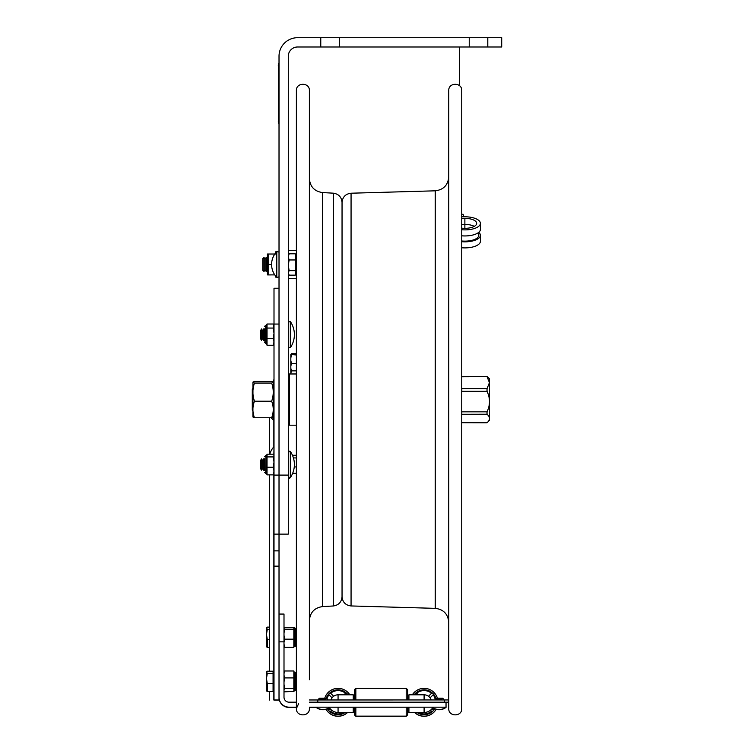 <?xml version="1.0" encoding="UTF-8"?>
<svg xmlns="http://www.w3.org/2000/svg" width="754" height="754" viewBox="0 0 754 754"><rect width="100%" height="100%" fill="white"/><g stroke="black" fill="none" stroke-linecap="round" stroke-linejoin="round"><path stroke-width="1.13" d="M320.77 37.7L297.576 37.7A18.558 18.558 0 0 0 279.018 56.258L279.018 534.124L279.018 475.105L288.292 475.105L288.292 56.258A9.284 9.284 0 0 1 297.576 46.984L320.77 46.984L320.77 37.7L501.712 37.7L501.712 46.984L469.233 46.984L469.233 37.7M279.018 550.863L274.004 550.863L274.004 699.948L279.018 700.08L274.371 700.051L279.018 700.023L279.018 534.124L288.292 534.124L288.292 475.105M487.791 37.7L487.791 46.984M339.328 37.7L339.328 46.984L320.77 46.984M339.328 46.984L469.233 46.984M276.784 251.619L276.784 277.34A18.52 18.52 0 0 1 276.784 251.619L279.018 252.053M288.292 255.201L289.121 253.806L295.266 253.806L295.266 270.629L289.121 270.629L288.292 272.882L289.121 275.153L295.266 275.153L295.266 270.629M288.292 273.759L289.121 275.153M288.292 265.314L289.121 270.629M289.121 253.806L288.292 256.869L289.121 259.96L288.292 265.267M295.266 259.96L289.121 259.96M295.266 274.503L296.388 273.391L296.388 255.568L295.266 254.456M252.958 382.118L252.92 416.981L254.475 417.744C252.383 412.231 252.383 406.726 254.475 401.213C252.383 395.162 252.383 389.111 254.475 383.051L252.958 382.118L254.475 381.42L271.666 381.42L273.221 382.184L273.221 380.412L273.221 418.753L273.966 419.497L273.966 379.667L273.221 380.412M254.475 417.744L271.666 417.744L273.221 416.981L273.221 409.479M273.184 382.118L271.666 383.051C273.759 389.111 273.759 395.162 271.666 401.213C273.759 406.726 273.759 412.231 271.666 417.744M271.666 401.213L254.475 401.213M271.666 383.051L254.475 383.051M279.018 288.235L274.004 288.235L274.004 324.06L279.018 324.06L279.018 475.105L274.004 475.105L274.004 550.863M274.004 324.06L274.004 475.105M274.004 699.948L279.018 700.023M273.843 454.973L274.004 446.472M271.261 417.744A16.607 11.744 0 0 0 273.843 420.317L273.843 419.488M290.328 321.524L290.328 347.735A23.195 23.195 0 0 0 290.328 321.524L288.292 322.156L290.328 321.524M260.46 330.752L260.46 338.508L261.487 340.29L261.487 328.97L260.46 330.752L261.487 328.97L262.515 330.752L262.515 338.508L261.487 340.29M263.542 328.97L262.515 330.752L263.542 328.97L264.579 330.752L263.542 328.97L263.542 340.29L262.515 338.508M288.292 452.061L290.328 451.429L290.328 477.64A1.112 1.112 0 0 1 288.292 477.009L290.328 477.64A23.195 23.195 0 0 0 290.328 451.429L288.933 451.052M260.46 460.656L260.46 468.413L261.487 470.194L261.487 458.875L260.46 460.656M261.487 458.875L262.515 460.656L262.515 468.413L261.487 470.194M262.515 460.656L263.542 458.875L263.542 470.194L262.515 468.413M264.579 458.781L264.579 470.289M274.004 473.814L273.174 474.869L267.029 474.869L267.029 454.2L273.174 454.2L274.004 455.256M273.174 474.869L274.004 471.071L273.174 467.244L274.004 462.098M267.029 467.244L273.174 467.244M265.908 473.446L264.579 472.334L265.691 473.446L265.908 455.623L265.908 473.446L267.029 474.473M274.004 462.061L273.174 456.915L274.004 455.567M267.029 456.915L273.174 456.915M265.908 455.623L267.029 454.605M264.579 328.876L264.579 340.327M274.004 343.909L273.174 345.247L267.029 345.247L267.029 324.013L265.908 325.719L265.908 343.541L267.029 344.653M267.029 324.013L273.174 324.013L274.004 326.03M274.004 325.351L273.174 324.013M273.174 345.247L274.004 341.977M274.004 341.948L273.174 338.678L274.004 333.391M267.029 338.678L273.174 338.678M274.004 333.343L273.174 328.056L274.004 326.048M267.029 328.056L273.174 328.056M264.579 341.958L265.691 343.541L265.691 325.719L264.607 326.576M275.521 253.071L275.521 251.864L276.558 251.864M276.558 277.095L275.521 277.095L275.521 275.889M275.521 254.032L274.786 254.079M274.786 274.88L268.151 274.927L268.151 264.475L271.591 264.475M268.151 264.475L268.151 254.032L267.397 254.032L267.397 274.927M268.151 254.032L274.767 254.032M263.938 257.519L263.938 271.44L265.097 270.328L265.097 258.631L263.938 257.519L262.778 258.631L262.778 270.328L263.938 271.393M265.097 258.631L266.256 257.519L266.256 271.393M461.74 376.463L487.037 376.397L489.459 378.8L489.459 420.355L487.037 422.768C490.289 419.921 490.289 417.075 487.037 414.229L461.74 414.295M461.74 422.702L487.037 422.768M487.037 388.649L487.037 391.326L461.816 391.326L461.816 388.649L487.037 388.649L489.45 382.655L487.037 376.68L461.74 376.774M461.816 414.229L461.816 411.835L487.037 411.835C490.289 404.992 490.289 398.159 487.037 391.326M487.037 411.835L487.037 414.229M279.018 697.177A9.981 9.981 180 0 0 288.999 707.167L288.999 707.431A9.981 9.981 180 0 1 279.018 697.441L279.018 641.842L284.004 641.842L284.004 614.058L279.018 614.058L284.004 614.058M347.481 712.605L353.249 712.605L353.249 707.205L330.026 707.214M288.999 707.431L296.388 707.431M309.385 707.431L316.171 707.431M353.249 707.431L354.361 707.431M407.697 707.431L408.922 707.431M288.999 707.167L296.388 707.167M309.385 707.167L446.038 707.167L446.038 702.172L448.753 702.172M353.249 707.205L446.038 707.195A11.527 11.527 0 0 1 432.117 707.195M408.922 707.403L407.697 707.403M354.361 707.403L353.249 707.403M338.065 707.205L338.065 712.455A10.226 10.226 180 0 1 329.394 707.657A10.226 10.226 0 0 0 338.065 712.483L338.131 712.483M296.388 702.172L288.999 702.172A4.995 4.995 180 0 1 284.004 697.177L284.004 641.842M309.385 702.172L446.038 702.172M408.922 707.205L408.922 712.605L424.097 712.483A10.226 10.226 0 0 0 432.777 707.657M407.697 707.195L407.697 714.811L406.208 716.3L355.841 716.3L354.361 714.811L354.361 707.195M354.361 699.957L354.361 689.797L355.841 688.308L355.841 699.957M355.841 716.3L355.841 707.195M406.208 716.3L406.208 707.195M406.208 699.957L406.208 688.308L355.841 688.308M407.697 699.957L407.697 689.797L406.208 688.308M331.006 699.957A7.417 7.417 180 0 1 338.065 694.811A7.417 7.417 0 0 0 331.006 699.957A7.446 7.446 180 0 1 332.071 697.846L329.046 694.811A11.687 11.687 180 0 0 327.048 698.336A11.687 11.687 180 0 1 329.046 694.858L329.046 694.811M332.052 697.865L329.046 694.858M347.632 712.455A13.921 13.921 180 0 1 325.935 709.175M347.537 712.455A13.921 13.921 180 0 1 325.982 709.165M324.767 698.157A13.921 13.921 180 0 1 349.828 694.811M345.172 712.464A12.432 12.432 180 0 1 327.424 708.685M326.322 698.166A12.432 12.432 180 0 1 348.028 694.811M330.648 711.295L331.694 710.249M330.092 708.656L329.046 709.702A11.687 11.687 180 0 1 328.103 708.383M343.777 712.464A11.687 11.687 180 0 1 330.62 711.276L331.666 710.23M334.701 695.622A7.446 7.446 180 0 0 333.645 696.272L330.62 693.237A11.687 11.687 180 0 1 345.511 693.237L343.937 694.811M330.648 693.265A11.687 11.687 180 0 1 345.483 693.265M418.234 694.811L416.66 693.237A11.687 11.687 180 0 1 431.514 693.265L428.517 696.272A7.446 7.446 180 0 0 427.461 695.622M416.66 693.237A11.687 11.687 180 0 1 431.542 693.237M431.175 699.957A7.446 7.446 180 0 0 430.091 697.846L433.116 694.811A11.687 11.687 180 0 1 435.115 698.336A11.687 11.687 180 0 0 433.116 694.858L430.11 697.865M434.059 708.383A11.687 11.687 180 0 1 433.116 709.702L432.07 708.656M430.496 710.23L431.542 711.276A11.687 11.687 180 0 1 418.395 712.464M431.514 711.295L430.477 710.249M414.144 694.811A12.432 12.432 180 0 1 435.84 698.166M434.747 708.685A12.432 12.432 180 0 1 416.99 712.464M412.344 694.811A13.921 13.921 180 0 1 437.405 698.157M436.189 709.165A13.921 13.921 180 0 1 414.625 712.455M436.227 709.175A13.921 13.921 180 0 1 414.53 712.455M408.922 697.591L408.922 694.962L408.922 697.591L407.697 697.591M424.097 699.957L424.097 694.811A7.417 7.417 0 0 1 431.156 699.957A7.417 7.417 0 0 0 424.097 694.811L408.922 694.811L408.922 699.957M353.249 699.957L353.249 694.811L338.065 694.811L338.065 699.957M448.753 699.957L309.385 699.966M326.039 709.354A11.527 11.527 0 0 1 316.133 707.403L316.407 707.393M436.123 709.354A11.527 11.527 0 0 0 446.038 707.403L445.765 707.393M325.615 699.071L320.563 699.071L319.687 698.166L326.491 698.166L325.615 699.071M330.045 707.195L316.133 707.195A11.527 11.527 0 0 0 330.045 707.195M441.599 699.071L436.557 699.071L435.671 698.166L442.475 698.166L441.599 699.071M284.004 684.406L284.776 688.327L284.004 689.646M284.776 688.327L293.843 688.327L293.843 670.975L284.776 670.975L284.004 673.586M284.004 675.301L284.776 677.912L293.843 677.912M284.776 677.912L284.004 681.833M293.843 688.76L293.843 691.39L294.955 690.306L294.955 672.483L295.7 672.483L295.7 690.457L296.388 690.212M284.004 672.285L284.776 670.975L284.004 672.285M284.004 690.834L284.776 691.814L293.843 691.39M294.183 690.607L293.843 691.456M284.004 644.227L284.776 647.281L293.843 647.281L293.843 627.554L295.7 628.393L295.7 646.216L296.388 645.971M284.004 635.415L284.776 639.175L293.843 639.175M284.776 639.175L284.004 642.229M284.776 647.281L284.004 646.583M293.843 647.055L294.955 646.216L294.955 628.393M284.004 628.025L284.776 627.328L293.843 627.554M284.004 628.497L284.776 629.194L293.843 629.194M284.776 629.194L284.004 632.955M267.293 691.588L273.071 691.588L273.071 683.633L267.293 683.633L267.293 691.588L266.586 690.881L266.464 678.534L267.293 683.633M273.071 683.633L273.071 671.201L267.293 671.201L266.586 671.908L267.293 673.435L266.464 678.581M273.071 673.435L267.293 673.435M266.464 683.247L266.464 681.003M266.586 671.908L266.464 678.534M269.367 639.562L267.293 639.562L267.293 647.516L266.464 646.602L266.464 634.453L267.293 639.562M266.464 634.859L266.464 628.044L267.293 627.121L269.367 627.121L269.367 474.869L269.367 671.201L269.367 647.516L267.293 647.516M266.586 627.828L267.293 629.354L266.464 634.453M269.367 629.354L267.293 629.354M291.478 370.44L290.827 373.466L290.827 368.329L291.478 370.855L290.827 370.421M290.827 373.466L290.827 373.975M294.258 466.943L296.388 466.943M293.419 457.932L296.388 457.932M292.448 455.275L296.388 455.275M292.665 473.295L296.388 473.295M291.478 370.855L296.388 370.855M291.478 363.541L290.827 366.067L290.827 360.582L291.478 363.541L296.388 363.541M290.827 366.067L290.827 368.329M291.478 354.974L290.827 357.933L290.827 354.531L296.388 354.974M290.827 357.933L290.827 360.582M290.827 354.531L291.478 353.711L296.388 353.711M296.388 373.975L289.536 373.975L289.536 425.19L296.388 425.19M448.753 119.434L448.753 90.593C448.347 82.214 462.145 82.214 461.74 90.593L461.74 708.572C462.145 716.95 448.347 716.95 448.753 708.572L448.753 119.434M298.612 703.68L296.388 708.572L296.388 90.593C295.992 82.214 309.781 82.214 309.385 90.593L309.385 679.731M333.296 605.98L333.296 193.175C338.65 193.967 341.562 197.048 342.043 202.44L342.043 596.725C341.562 602.107 338.65 605.198 333.296 605.98L322.505 606.602C314.475 607.781 310.101 612.418 309.385 620.504M461.74 228.151A11.819 4.986 0 0 0 476.688 223.344A11.819 4.986 0 0 0 464.869 218.358L461.74 218.358M474.257 226.37A11.819 4.986 0 0 0 464.869 224.409L461.74 224.409M461.74 216.784L464.869 216.784A15.532 6.55 180 0 1 480.402 223.344L480.402 229.395A15.532 6.55 180 0 1 461.74 235.813M480.402 223.344A15.532 6.55 180 0 1 461.74 229.753M461.74 240.997A13.902 5.862 0 0 0 478.771 235.286L478.771 232.317M478.771 232.364A15.532 6.55 180 0 1 480.402 235.286A15.532 6.55 180 0 1 461.74 241.704M480.402 235.286L480.402 241.346A15.532 6.55 180 0 1 461.74 247.764L461.74 269.225M463.71 216.784L463.116 214.277L463.757 216.784M463.116 214.277L461.74 214.277L461.74 90.593M278.641 123.251L278.641 63.496M279.018 60.895L279.018 125.852M252.92 388.47L252.288 389.092L252.288 410.063L252.92 410.694M279.018 566.141L274.004 566.141M274.004 420.609L273.843 446.877A16.607 16.607 0 0 0 269.857 454.2M273.843 474.096L273.843 673.039M273.843 689.75L273.843 700.023M273.843 420.317L273.843 446.877M353.249 712.605L347.471 712.605L353.249 712.605M338.065 712.483L353.249 712.455M414.691 712.605L408.922 712.605M432.768 707.657A10.226 10.226 180 0 1 424.097 712.455L424.097 712.483M424.031 712.483L408.922 712.455L424.097 712.455L424.097 707.205M424.097 694.811L412.381 694.811M349.781 694.811L338.065 694.811M444.37 702.172L444.37 699.957M317.802 702.172L317.802 699.957M293.966 691.05L296.388 690.061M266.464 689.929L266.464 683.171M266.464 678.939L266.275 675.678M266.464 680.645L266.275 678.76M266.464 636.574L266.464 631.418M342.043 596.678C342.561 602.192 345.558 605.283 351.062 605.952L351.062 193.213C345.558 193.882 342.561 196.973 342.043 202.487M351.062 605.952L435.228 608.346L435.228 190.819C443.475 189.81 447.98 185.173 448.753 176.907M333.296 193.175L322.505 192.562L322.505 606.602M464.869 218.358L464.869 228.33M278.273 65.541L279.018 65.541M278.273 121.215L279.018 121.215M279.018 276.906L276.784 277.34M279.018 534.124L274.004 534.124M269.367 691.588L269.367 700.051M269.367 417.744L269.367 454.2M290.328 347.735L288.292 347.104L290.328 347.735M264.579 338.508L263.542 340.29M264.579 460.656L263.542 458.875M264.579 468.413L263.542 470.194M262.515 330.752L261.487 328.97M265.691 455.623L264.579 456.745L265.691 455.623M264.579 342.42L265.908 343.541M265.031 325.935L266.85 325.2M296.388 250.564L288.292 250.564M296.388 278.396L288.292 278.396M265.097 270.328L266.256 271.44L267.397 270.347M267.397 258.613L266.256 257.519M354.361 697.591L353.249 697.591M354.361 714.66L355.841 716.149L406.208 716.149L407.697 714.66M319.046 699.957L318.753 699.175M443.418 699.175L443.116 699.957M319.432 699.957L318.904 698.562L320.045 698.157L326.784 698.204L327.434 699.071L326.746 699.957M435.416 699.957L434.898 698.562L436.029 698.157L442.777 698.204L443.418 699.071L442.73 699.957M293.881 671.673L294.955 672.483M295.7 672.483L296.388 672.728M294.955 690.457L295.7 690.457M294.955 646.216L295.7 646.216M295.7 628.393L296.388 628.638M273.071 689.75L274.004 689.75M273.071 673.039L274.004 673.039M266.464 638.949L266.464 645.858M289.536 374.069L288.292 374.069M289.536 425.096L288.292 425.096M351.062 193.213L435.228 190.819M435.228 608.346C443.475 609.355 447.98 613.992 448.753 622.257M459.525 85.702L459.525 46.984L459.525 85.702M296.388 708.572L296.388 708.572C295.992 716.95 309.781 716.95 309.385 708.572M322.505 192.562C314.475 191.384 310.101 186.747 309.385 178.66"/></g></svg>
